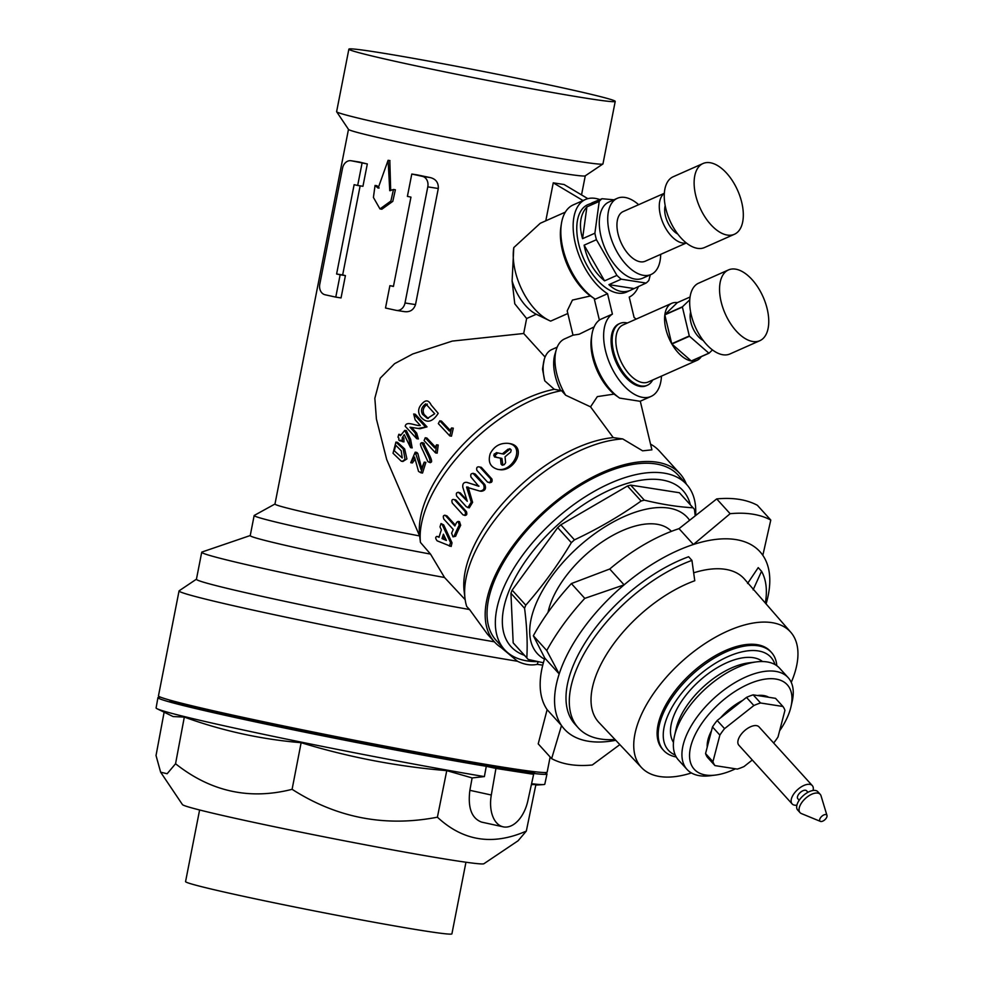 <?xml version="1.0" encoding="UTF-8"?>
<svg xmlns="http://www.w3.org/2000/svg" width="983" height="983" viewBox="0 0 983 983"><rect width="100%" height="100%" fill="white"/><g stroke="black" fill="none" stroke-linecap="round" stroke-linejoin="round"><path stroke-width="1.47" d="M585.463 199.488L573.15 204.943A53.5 28.667 66.1 0 0 561.453 223.424A53.5 28.667 66.1 0 0 594.985 299.016A53.5 28.667 66.1 0 0 595.243 299.176L607.543 293.72A53.5 28.667 66.1 0 1 575.215 243.047A53.5 28.667 66.1 0 1 585.463 199.488A53.5 28.667 66.1 0 1 599.986 199.635M636.173 319.094A45.525 24.391 66.1 0 0 634.096 317.484L629.231 297.112A53.5 28.667 66.1 0 0 638.483 286.422M591.963 334.331A45.525 24.391 66.1 0 0 619.659 398.103L614.043 394.109A42.109 22.572 66.1 0 1 591.459 337.439L591.963 334.331A45.525 24.391 66.1 0 1 600.22 319.512L612.409 314.105A45.525 24.391 66.1 0 0 611.021 366.34A45.525 24.391 66.1 0 0 651.041 396.432A45.525 24.391 66.1 0 0 661.473 376.108M640.252 401.211L651.041 396.432M639.97 401.273L619.659 398.103M348.879 49.15L336.616 111.644A135.715 3.969 11.1 0 0 336.653 111.767L348.523 129.424A120.651 3.527 11.1 0 0 466.212 156.002A120.651 3.527 11.1 0 0 585.217 175.859L602.886 164.001A135.715 3.969 11.1 0 0 602.96 163.891L615.223 101.409A135.715 3.969 -168.9 0 1 587.92 98.484A135.715 3.969 -168.9 0 1 439.045 70.678A135.715 3.969 -168.9 0 1 348.879 49.15A135.715 3.969 -168.9 0 1 482.813 71.378A135.715 3.969 -168.9 0 1 615.223 101.409M336.653 111.767A135.715 3.969 11.1 0 0 428.637 133.553A135.715 3.969 11.1 0 0 575.657 160.979A135.715 3.969 11.1 0 0 602.886 164.001M348.486 129.363L274.97 504.058A120.651 3.527 11.1 0 0 419.372 535.895M419.63 535.981L386.724 459.602L376.415 419.065L374.842 398.25L380.212 378.185L394.576 363.685L412.762 353.966L452.278 341.089L523.693 333.495L526.63 318.529L514.773 303.796L512.106 280.929L513.79 247.593L540.257 223.276L565.323 212.144M545.798 220.806L553.257 182.838L564.095 184.521L587.834 198.652M358.942 161.974L359.422 162.048A120.651 3.527 11.1 0 0 367.323 163.952L351.41 160.794A9.105 7.262 -81.1 0 0 351.054 160.733A9.105 7.262 -81.1 0 0 342.551 168.167L319.77 284.284A9.105 7.262 -81.1 0 0 325.115 294.777L335.781 297.112L340.155 274.785L336.604 273.999L354.126 184.681L357.677 185.468L362.063 163.129M357.677 185.468L362.948 186.291L367.323 163.952M335.781 297.112L341.04 297.935L345.414 275.609A120.651 3.527 11.1 0 1 342.662 274.945L360.147 185.848M396.505 310.407L404.173 311.599C409.825 312.373 413.61 310.038 415.514 304.607L438.295 188.503L427.789 186.856A9.105 7.262 -81.1 0 0 422.444 176.375L411.791 174.04L407.404 196.367L410.955 197.141L393.433 286.458L389.882 285.684L385.508 308.011L396.161 310.345A9.105 7.262 -81.1 0 0 396.505 310.407A9.105 7.262 -81.1 0 0 405.008 302.973L427.789 186.856M411.791 174.04L417.05 174.851A120.651 3.527 11.1 0 0 430.468 177.628C435.961 179.115 438.578 182.74 438.295 188.503M390.693 190.591L389.821 160.573M379.143 188.011L376.968 185.738L375.051 185.443L373.417 197.448L379.966 208.924L390.902 201.036L393.47 189.473L389.747 190.677L388.101 160.29L378.148 188.134L375.051 185.443M379.966 208.924L381.859 209.219L392.795 201.343L395.375 189.768L393.47 189.473M497.754 469.358L499.192 469.579C514.072 472.54 527.65 446.565 509.919 443.603L508.334 443.358C525.954 446.184 512.622 472.381 497.754 469.358C490.259 467.158 487.752 461.936 490.222 453.679C494.093 446.221 500.126 442.768 508.334 443.358M441.011 523.534L443.714 524.934L452.02 542.825L451.172 546.462L437.152 540.834C435.309 538.463 435.248 536.988 436.98 536.399L439.045 537.296A122.936 62.273 -42.2 0 1 441.392 529.874L440.003 526.863L441.011 523.534L442.252 524.701L450.521 542.591L449.391 546.143M438.086 536.571L439.143 536.915M458.078 521.445L459.479 521.666L460.683 525.291A120.651 61.118 137.8 0 0 455.633 536.239L452.991 536.853L451.627 533.204A122.936 62.273 -42.2 0 1 453.249 529.456L443.886 519.147C442.755 516.149 443.296 514.981 445.52 515.645L454.871 525.966A122.936 62.273 -42.2 0 1 456.726 522.256L458.078 521.445L459.282 525.069A122.936 62.273 137.8 0 0 454.183 536.018L452.991 536.853M446.933 515.866L444.697 515.166L446.933 515.866L455.301 525.094M544.287 359.311L542.53 369.252L544.766 380.839L554.265 389.293L561.551 390.669L565.655 395.215L590.55 406.851L613.232 437.607A120.651 61.118 137.8 0 0 510.337 495.211A120.651 61.118 137.8 0 0 464.123 591.053L464.996 598.389A125.21 63.428 137.8 0 0 466.704 606.462L469.567 609.534A183.256 5.357 11.1 0 1 201.724 552.237A183.256 5.357 11.1 0 1 202.007 552.016L250.235 535.538M561.551 390.669A120.651 61.118 137.8 0 0 463.19 450.841A120.651 61.118 137.8 0 0 420.441 542.419L419.667 535.981M465.156 599.667L444.537 577.5L430.517 554.093L420.441 542.419M481.301 467.306L479.901 467.085C477.222 466.347 476.214 467.441 476.866 470.365L487.507 482.075C490.161 482.813 491.168 481.719 490.542 478.807L479.901 467.085L481.301 467.306L491.93 479.016C492.557 481.928 491.537 483.022 488.883 482.297M455.793 499.88L454.429 499.671C452.057 498.983 451.357 500.126 452.315 503.087L462.956 514.809C465.291 515.485 465.991 514.342 465.057 511.381L454.429 499.671L455.793 499.88L466.421 511.602C467.355 514.564 466.655 515.706 464.32 515.031M475.194 473.99L472.909 473.278L483.476 484.41L484.852 484.631L475.194 473.99L473.831 473.769C471.213 473.056 470.279 474.15 470.992 477.087L478.758 486.266L467.146 482.42M484.852 484.631C486.352 488.649 485.098 490.861 481.092 491.267L479.729 491.058C483.734 490.652 484.988 488.44 483.476 484.41M479.004 486.118L466.532 482.321C463.706 482.235 462.465 483.869 462.796 487.212L467.269 501.269L459 492.741C456.579 492.053 455.805 493.183 456.702 496.132L466.36 506.773L469.26 507.855L472.602 502.35L468.166 487.089M460.351 492.95L458.127 492.25L460.351 492.95L466.913 500.187M594.985 299.016L594.187 298.5L599.384 320.089M595.243 299.176L590.414 295.969L572.438 300.073L567.203 310.861L573.003 335.166L579.208 334.208L594.125 326.909M561.453 223.424L560.949 226.532A50.084 26.836 66.1 0 0 590.414 295.969M513.79 247.593A50.084 26.836 66.1 0 0 549.202 320.47A50.084 26.836 66.1 0 0 550.652 321.122L567.83 313.503M538.156 661.706L537.259 664.348C530.992 665.675 524.394 664.643 517.476 661.252L501.133 647.551A125.21 63.428 -42.2 0 1 494.51 641.96A125.21 63.428 -42.2 0 1 544.619 510.853A125.21 63.428 -42.2 0 1 679.966 473.695L659.396 451.037A125.21 63.428 137.8 0 0 650.537 444.132M196.44 579.184L179.176 590.771A198.05 5.8 11.1 0 0 179.053 590.918L158.46 695.866A198.05 5.8 11.1 0 0 351.705 739.683A198.05 5.8 11.1 0 0 547.162 772.134L550.136 756.996M537.259 664.348A198.05 5.8 11.1 0 0 542.763 665.147M179.053 590.918A198.05 5.8 11.1 0 0 302.985 620.752A198.05 5.8 11.1 0 0 517.476 661.252M201.724 552.237L196.428 579.257A183.256 5.357 11.1 0 0 301.289 604.803A183.256 5.357 11.1 0 0 494.363 641.813M494.51 641.96L487.384 634.109L469.567 609.534M274.982 504.009L254.265 515.424A138.861 4.067 11.1 0 0 254.155 515.547L250.223 535.649A138.861 4.067 11.1 0 0 444.537 577.5M254.155 515.547A138.861 4.067 11.1 0 0 430.517 554.093M679.966 473.695A125.21 63.428 -42.2 0 1 686.367 484.14M613.232 437.607L622.743 438.934L642.624 450.828L651.901 449.833L640.277 401.187M622.743 438.934A125.21 63.428 137.8 0 0 514.478 497.373A125.21 63.428 137.8 0 0 464.996 598.389M554.265 389.293A116.105 58.808 137.8 0 0 459.897 447.867A116.105 58.808 137.8 0 0 419.63 535.649A116.105 58.808 137.8 0 0 419.667 536.018M402.907 461.457L406.925 458.926L404.652 448.948L397.574 442.35L395.928 442.092L393.028 453.249L401.297 461.211L403.055 460.99L404.996 459.147L403.214 448.924L395.928 442.092M401.543 441.072L399.774 440.814L400.72 440.163L402.33 441.625L402.244 437.73L403.866 437.988L403.964 441.883L402.317 441.625M402.244 437.73A118.832 60.196 137.8 0 1 404.246 434.67L410.55 447.621L409.002 439.155L404.738 430.382L400.425 435.727L398.828 434.289L401.003 434.83M404.738 430.37L406.36 430.628L410.624 439.376L412.135 447.867M411.619 427.482L416.694 433.085L418.377 438.934L416.755 438.688L415.072 432.827L409.985 427.236L420.036 428.723L427.027 426.88L415.317 414.273L413.683 414.003L415.17 419.852L420.294 425.492C415.686 426.18 406.237 420.392 405.217 426.29L416.755 438.688M415.207 452.18L410.734 462.698L414.531 457.095L418.537 471.398L420.871 472.774L424.251 462.133L421.08 469.616L415.207 452.18L416.841 452.438L417.861 453.568L421.94 469.542M424.251 462.133L425.885 462.379L422.53 473.032L420.871 472.774M414.986 459.331L412.393 462.956L410.734 462.698M424.3 443.554L422.665 443.308C418.07 441.392 422.076 449.01 423.194 451.222L427.949 461.715C432.336 463.718 428.404 455.977 427.286 453.79L421.756 442.608L423.39 442.854L428.907 454.035C430.001 456.198 433.982 463.939 429.583 461.961M427.949 461.715L430.333 462.698M436.575 444.795L438.209 445.041L437.177 453.138L435.543 452.893L436.575 444.795L434.793 447.978L425.234 437.767L424.103 440.605L435.543 452.893M425.234 437.767L426.868 438.025L434.904 446.552M451.602 427.937L453.298 428.195L451.48 436.169L449.809 435.911L451.602 427.937L449.378 431.046L439.782 420.835L438.332 423.612L449.809 435.911M439.794 420.835L441.465 421.093L449.6 429.718M523.693 333.495L545.074 357.05M549.202 320.47L536.276 314.253A37.563 20.127 66.1 0 1 512.106 280.929M526.63 318.529L536.276 314.253M573.003 335.166L564.672 338.865A42.109 22.572 66.1 0 0 556.304 349.641L554.867 354.494A37.563 20.127 66.1 0 0 560.457 390.14M556.304 349.641A42.109 22.572 66.1 0 0 565.655 395.215M557.189 347.159L551.782 349.555A37.563 20.127 66.1 0 0 543.574 362.53A37.563 20.127 66.1 0 0 544.766 380.839M543.574 362.53L542.727 367.716A31.874 17.08 66.1 0 0 542.53 369.252M614.043 394.109L597.332 396.616L590.55 406.851M612.409 314.105L607.543 293.72M583.03 200.557L553.257 182.838M393.483 286.237L389.882 285.684M345.414 275.609L340.155 274.785M342.662 274.945L336.604 273.999M487.507 482.075L489.817 482.8M462.956 514.809L465.18 515.51M467.896 507.646L471.25 502.141L466.581 487.187L479.729 491.058M467.933 487.396L466.814 486.88M442.031 538.586L446.393 540.466L443.419 534.199A122.936 62.273 137.8 0 0 442.031 538.586L446.147 539.937M444.365 536.177A120.651 61.118 137.8 0 0 443.566 538.831M502.817 465.156L501.097 464.185L500.445 458.189L494.523 456.948L493.724 455.129L496.39 452.622L502.399 453.876A122.936 62.273 -42.2 0 1 508.039 449.194L510.386 449.084L511.185 449.956L510.693 452.106A122.936 62.273 137.8 0 0 505.041 456.8L505.606 462.772L504.181 464.726L502.092 465.217M502.891 465.131L501.92 458.422L495.985 457.181L495.199 455.362L497.877 452.856M500.445 458.189L501.92 458.422M502.399 453.876L503.898 454.121A120.651 61.118 -42.2 0 1 509.599 449.44L510.349 449.034M509.661 448.703L510.386 449.084M416.227 453.31L417.861 453.568M422.493 414.236L427.396 418.426L434.719 413.757L425.713 403.841C421.621 406.901 420.552 410.366 422.493 414.236L424.152 414.494L428.256 418.463M427.396 404.099C423.28 407.183 422.199 410.648 424.152 414.494M409.985 427.236L418.205 428.441L425.553 427.064L413.683 414.015M400.72 440.163C399.147 441.084 398.545 440.421 398.901 438.16L397.992 437.165L398.828 434.289M402.219 457.943L394.294 450.804L395.719 445.25L401.236 450.755L402.231 457.943M378.578 187.225L376.673 186.93M504.279 649.345A125.21 63.428 -42.2 0 1 501.133 647.551M686.589 484.398L678.27 475.219A122.936 62.273 137.8 0 0 655.673 463.915A122.936 62.273 137.8 0 0 528.621 528.51A122.936 62.273 137.8 0 0 496.194 640.437L504.512 649.603A122.936 62.273 -42.2 0 1 553.712 520.879A122.936 62.273 -42.2 0 1 686.589 484.398A122.936 62.273 -42.2 0 1 695.595 515.584M619.929 323.444L618.872 323.911A33.803 18.112 66.1 0 0 613.982 356.94A33.803 18.112 66.1 0 0 640.13 386.417A33.803 18.112 66.1 0 0 646.286 385.717L647.342 385.25A33.803 18.112 -113.9 0 1 641.186 385.95A33.803 18.112 -113.9 0 1 615.039 356.473A33.803 18.112 -113.9 0 1 619.929 323.444A33.803 18.112 -113.9 0 1 627.375 323.002M594.482 202.08L587.76 204.685A47.811 25.619 66.1 0 0 583.73 258.775A47.811 25.619 66.1 0 0 626.527 292.086L646.064 283.055A47.811 25.619 -113.9 0 0 648.866 280.376L650.304 274.822M616.906 275.387L604.57 280.855C593.892 271.984 587.06 260.09 584.111 245.172L596.435 239.705L616.906 275.387A47.811 25.619 -113.9 0 0 621.256 279.184L608.919 284.652C616.083 291.41 623.32 293.278 630.656 290.255M596.435 239.705A47.811 25.619 -113.9 0 1 594.887 233.217L582.563 238.685C578.729 225.193 580.167 214.589 586.9 206.885L582.563 238.685M613.945 199.807L602.026 198.726A47.811 25.619 -113.9 0 0 599.225 201.417L586.9 206.885M602.026 198.726L591.889 202.854M660.687 254.364A41.655 22.326 -113.9 0 1 651.102 274.466L642.661 278.214A41.655 22.326 -113.9 0 1 605.368 249.178A41.655 22.326 -113.9 0 1 608.882 202.043L617.312 198.308A41.655 22.326 -113.9 0 1 624.905 197.436A41.655 22.326 -113.9 0 1 638.655 204.685M599.225 201.417L594.887 233.217M621.256 279.184L646.064 283.055M651.102 274.466A41.655 22.326 -113.9 0 1 613.797 245.443A41.655 22.326 -113.9 0 1 617.312 198.308M664.336 193.295L623.185 211.554A27.168 14.561 66.1 0 0 619.265 238.095A27.168 14.561 66.1 0 0 640.277 261.785A27.168 14.561 66.1 0 0 645.229 261.22L686.367 242.973M608.919 284.652L633.74 288.523M584.111 245.172L604.57 280.855M734.412 234.273L704.541 247.532A38.706 20.741 -113.9 0 1 669.89 220.561A38.706 20.741 -113.9 0 1 673.158 176.768L703.029 163.522A38.706 20.741 -113.9 0 1 711.459 162.994A38.706 20.741 -113.9 0 1 740.371 197.546A38.706 20.741 -113.9 0 1 734.412 234.273A38.706 20.741 -113.9 0 1 699.761 207.302A38.706 20.741 -113.9 0 1 703.029 163.522M664.324 193.442A27.168 14.561 66.1 0 0 662.026 220.524A27.168 14.561 66.1 0 0 682.62 243.01A27.168 14.561 66.1 0 0 686.257 242.887M665.184 205.631A18.665 10.002 66.1 0 0 677.803 234.065M697.058 360.331L648.301 381.957A31.186 16.711 -113.9 0 1 642.624 382.608A31.186 16.711 -113.9 0 1 618.491 355.416A31.186 16.711 -113.9 0 1 623.001 324.943L671.77 303.305A31.186 16.711 66.1 0 0 664.864 314.609L682.435 306.807A31.186 16.711 -113.9 0 0 682.399 307.065L664.827 314.855A31.186 16.711 66.1 0 0 671.733 343.755L689.304 335.953A31.186 16.711 -113.9 0 0 689.464 336.235L671.893 344.025A31.186 16.711 66.1 0 0 691.282 360.97L708.854 353.167A31.186 16.711 -113.9 0 0 708.952 353.192A31.186 16.711 -113.9 0 0 709.038 353.204L691.479 360.994A31.186 16.711 66.1 0 0 697.058 360.331A31.186 16.711 66.1 0 0 701.297 356.632M690.054 297.013L677.348 302.641A31.186 16.711 66.1 0 0 671.77 303.305M703.226 340.487A18.665 10.002 -113.9 0 1 690.619 312.053M689.759 299.79L682.435 306.807M682.399 307.065L689.304 335.953M689.464 336.235L708.854 353.167M709.038 353.204L712.478 349.911M652.663 380.016A33.803 18.112 -113.9 0 1 647.342 385.25M677.348 302.641L664.864 314.609M664.827 314.855L671.733 343.755M671.893 344.025L691.282 360.97M745.593 273.704A38.706 20.741 -113.9 0 1 767.539 310.456A38.706 20.741 -113.9 0 1 759.834 340.696A38.706 20.741 -113.9 0 1 725.196 313.724A38.706 20.741 -113.9 0 1 728.452 269.944A38.706 20.741 -113.9 0 1 745.593 273.704M759.834 340.696L729.976 353.954A38.706 20.741 -113.9 0 1 695.325 326.983A38.706 20.741 -113.9 0 1 698.594 283.19L728.452 269.944M535.575 771.827A186.672 5.468 -168.9 0 1 498.086 767.711A186.672 5.468 -168.9 0 1 295.219 729.853A186.672 5.468 -168.9 0 1 169.309 699.97M491.303 795.014L469.874 790.32L472.123 777.922L484.386 776.595L486.278 766.31L495.936 768.423L491.303 795.014A30.731 18.493 102.4 0 0 503.21 826.838A30.731 18.493 102.4 0 0 527.871 800.727L533.634 774.309L523.976 772.196A198.234 5.8 -168.9 0 0 546.99 773.953A198.234 5.8 -168.9 0 0 544.668 772.552M469.874 790.32C467.675 807.719 471.582 818.311 481.584 822.107L503.21 826.838M533.634 774.309L495.936 768.423M486.278 766.31A198.234 5.8 -168.9 0 1 275.154 726.056A198.234 5.8 -168.9 0 1 157.931 697.623A198.234 5.8 -168.9 0 1 160.61 697.205M160.634 772.183L182.445 804.598A153.667 4.497 -168.9 0 0 286.594 829.259A153.667 4.497 -168.9 0 0 453.065 860.309A153.667 4.497 -168.9 0 0 483.894 863.738L518.09 840.772L526.323 831.09C492.802 845.785 463.153 841.153 437.398 817.192C385.225 827.256 336.788 817.967 292.098 789.312C249.621 800.174 210.767 791.659 175.552 763.754L167.147 773.732L160.634 772.183L156.027 755.522L164.124 712.183M531.385 784.581L535.895 784.557L526.323 831.09M472.123 777.922L446.761 770.635L437.398 817.192M446.761 770.635C397.193 766.519 348.646 757.205 301.13 742.693L292.098 789.312M301.13 742.693C261.195 739.363 222.269 730.824 184.312 717.086L175.552 763.754M184.312 717.086L173.094 716.558L157.145 708.78A198.05 5.8 -168.9 0 1 156.1 707.932L157.931 697.623M484.386 776.595A198.05 5.8 -168.9 0 1 283.19 738.417A198.05 5.8 -168.9 0 1 157.145 708.78M546.99 773.953L544.803 784.188A198.05 5.8 -168.9 0 1 543.513 784.581A198.05 5.8 -168.9 0 1 531.582 783.709M465.954 862.238L451.91 933.85A135.715 3.969 -168.9 0 1 424.607 930.926A135.715 3.969 -168.9 0 1 275.731 903.119A135.715 3.969 -168.9 0 1 185.566 881.591L199.61 809.98M544.471 659.126A101.298 51.313 -42.2 0 1 573.961 551.033A101.298 51.313 -42.2 0 1 689.611 520.302M543.402 662.763L528.227 659.47A112.001 56.731 -42.2 0 1 527.687 658.88A112.001 56.731 -42.2 0 1 526.814 657.873C527.662 643.103 526.925 626.576 524.578 608.293A112.001 56.731 -42.2 0 1 525.782 605.184C542.641 586.003 557.828 565.164 571.344 542.665A112.001 56.731 -42.2 0 1 574.465 539.851C598.266 528.67 620.494 515.719 641.113 501.023A112.001 56.731 -42.2 0 1 644.32 500.163C662.075 504.439 678.307 506.982 693.04 507.769A112.001 56.731 -42.2 0 1 693.58 508.358A112.001 56.731 -42.2 0 1 694.453 509.354L695.214 515.878M571.344 542.665L557.705 527.638A112.001 56.731 -42.2 0 1 560.826 524.824L574.465 539.851M525.782 605.184L512.143 590.144A112.001 56.731 -42.2 0 0 510.939 593.265L513.175 642.845L526.814 657.873M524.578 608.293L510.939 593.265M641.113 501.023L627.473 485.995A112.001 56.731 -42.2 0 1 630.681 485.123L644.32 500.163M693.04 507.769L679.4 492.741A112.001 56.731 -42.2 0 1 679.941 493.319L693.58 508.358M527.687 658.88L514.048 643.853A112.001 56.731 -42.2 0 1 513.175 642.845M537.652 661.596A122.936 62.273 -42.2 0 1 527.121 660.908A122.936 62.273 -42.2 0 1 504.512 649.603M524.455 655.317A116.105 58.808 -42.2 0 1 557.472 525.033A116.105 58.808 -42.2 0 1 690.349 504.795M548.023 612.384A80.127 40.586 -42.2 0 1 603.82 540.785A80.127 40.586 -42.2 0 1 671.414 531.361M557.705 527.638L512.143 590.144M627.473 485.995L560.826 524.824M679.4 492.741L630.681 485.123M676.243 756.971A72.853 36.899 -42.2 0 1 663.599 750.398A72.853 36.899 -42.2 0 1 682.816 684.07A72.853 36.899 -42.2 0 1 758.102 645.794A72.853 36.899 -42.2 0 1 771.495 652.491A72.853 36.899 -42.2 0 1 776.816 665.712M774.973 664.545A69.203 35.056 137.8 0 0 758.188 650.906A69.203 35.056 137.8 0 0 681.551 693.285A69.203 35.056 137.8 0 0 675.26 755.03M762.525 661.534A60.332 30.559 137.8 0 0 699.122 681.145A60.332 30.559 137.8 0 0 673.466 742.349M788.169 677.643L779.605 668.207A68.294 34.589 137.8 0 0 756.296 661.903L748.493 662.911A60.332 30.559 137.8 0 0 676.181 728.514L674.436 736.181A68.294 34.589 137.8 0 0 678.442 759.982L687.019 769.431A68.294 34.589 -42.2 0 1 705.032 707.256A68.294 34.589 -42.2 0 1 775.612 671.364A68.294 34.589 -42.2 0 1 788.169 677.643A68.294 34.589 -42.2 0 1 792.175 701.457L790.983 706.716A62.826 31.825 -42.2 0 1 779.605 730.848M756.296 661.903A68.294 34.589 137.8 0 0 674.436 736.181M735.481 768.804A62.826 31.825 -42.2 0 1 715.673 775.046L710.328 775.734A68.294 34.589 -42.2 0 1 699.577 775.71A68.294 34.589 -42.2 0 1 687.019 769.431M757.438 695.509A41.2 20.876 -42.2 0 1 763.705 695.546A41.2 20.876 -42.2 0 1 768.731 697.279M707.232 747.129A41.2 20.876 -42.2 0 1 707.821 740.359A41.2 20.876 -42.2 0 1 711.483 730.774M720.502 717.885A41.2 20.876 -42.2 0 1 742.669 700.4M715.673 775.046A62.826 31.825 -42.2 0 1 699.441 726.978A62.826 31.825 -42.2 0 1 775.734 679.032A62.826 31.825 -42.2 0 1 790.983 706.716M757.524 695.534A40.291 20.41 -42.2 0 1 762.661 695.669A40.291 20.41 -42.2 0 1 766.937 696.996M707.453 746.257A40.291 20.41 -42.2 0 1 707.932 739.916M771.495 652.491L770.439 651.336A72.853 36.899 137.8 0 0 691.7 672.95A72.853 36.899 137.8 0 0 662.542 749.23L663.599 750.398M571.369 583.57A163.903 83.027 -42.2 0 0 533.351 635.755L546.757 650.537L559.192 673.945A132.041 66.881 -42.2 0 1 624.107 584.86A132.041 66.881 -42.2 0 1 693.408 544.496L730.123 513.704A163.903 83.027 -42.2 0 1 770.783 520.056L757.365 505.274A163.903 83.027 -42.2 0 0 716.705 498.922L679.032 528.645A132.041 66.881 137.8 0 0 609.73 569.01L571.369 583.57L584.787 598.364L624.107 584.86L609.73 569.01M730.123 513.704L716.705 498.922M770.783 520.056L762.833 555.334A132.041 66.881 -42.2 0 0 693.408 544.496L679.032 528.645M619.843 744.623L592.282 764.995A163.903 83.027 -42.2 0 1 551.635 758.643L538.217 743.861L547.126 709.652L561.514 725.503L551.635 758.643M546.757 650.537A163.903 83.027 -42.2 0 1 584.787 598.364M533.351 635.755L544.803 658.094A132.041 66.881 137.8 0 0 547.126 709.652M615.763 740.297A132.041 66.881 -42.2 0 1 561.514 725.503A132.041 66.881 137.8 0 1 559.192 673.945L544.803 658.094M575.006 724.238A120.884 61.229 -42.2 0 1 588.756 637.181A120.884 61.229 -42.2 0 1 688.628 556.747L691.934 560.396A120.884 61.229 -42.2 0 0 592.073 640.818A120.884 61.229 -42.2 0 0 578.311 727.887L575.006 724.238M765.352 603.071A120.884 61.229 -42.2 0 0 761.542 571.258L758.225 567.621L747.572 583.484M615.002 739.499A120.884 61.229 -42.2 0 1 578.311 727.887M766.089 603.906A132.041 66.881 137.8 0 0 762.833 555.334M761.542 571.258L753.125 589.849M691.405 772.957A100.733 51.03 -42.2 0 1 659.765 776.533A100.733 51.03 -42.2 0 1 641.604 767.649L598.991 722.542A101.986 51.657 -42.2 0 1 610.05 648.964A101.986 51.657 -42.2 0 1 694.772 580.744L691.934 560.396M641.604 767.649A100.733 51.03 -42.2 0 1 681.563 661.792A100.733 51.03 -42.2 0 1 790.799 632.278L744.487 579.11A102.158 51.743 137.8 0 0 693.666 572.819M790.799 632.278A100.733 51.03 -42.2 0 1 791.254 682.362M705.561 753.556A45.071 22.83 137.8 0 0 707.563 757.463L714.948 765.597A45.071 22.83 137.8 0 1 712.945 761.69L719.875 735.1L712.478 726.953L705.561 753.556L712.945 761.69M773.646 743.013A45.071 22.83 137.8 0 0 778.008 736.992L784.938 710.39A45.071 22.83 137.8 0 0 782.923 706.482L775.538 698.348L753.187 694.846A45.071 22.83 137.8 0 0 746.478 697.402L717.185 720.502A45.071 22.83 137.8 0 0 712.478 726.953M714.948 765.597L737.299 769.087A45.071 22.83 137.8 0 0 744.02 766.543L752.302 760.006M717.185 720.502L724.569 728.636A45.071 22.83 137.8 0 0 719.875 735.1M746.478 697.402L753.863 705.536A45.071 22.83 137.8 0 1 760.572 702.992L782.923 706.482M753.187 694.846L760.572 702.992M796.906 805.163A13.615 6.893 -42.2 0 1 794.645 805.175A13.615 6.893 -42.2 0 1 792.138 803.922L738.847 745.188A13.615 6.893 -42.2 0 1 744.303 730.934A13.615 6.893 -42.2 0 1 759.023 726.892L812.314 785.614A13.615 6.893 -42.2 0 1 813.076 790.479M724.569 728.636L753.863 705.536M792.138 803.922A13.615 6.893 -42.2 0 1 797.582 789.656A13.615 6.893 -42.2 0 1 812.314 785.614M799.204 800.248L797.84 798.749A5.923 2.998 -42.2 0 1 800.211 792.544A5.923 2.998 -42.2 0 1 806.601 790.787L807.977 792.298M820.412 821.395L801.415 813.58A13.615 6.893 -42.2 0 1 800.051 812.646L797.68 810.029A13.615 6.893 -42.2 0 1 803.123 795.763A13.615 6.893 -42.2 0 1 817.844 791.72L820.227 794.338A13.615 6.893 -42.2 0 1 821.026 795.788L826.973 815.448A4.559 2.31 -42.2 0 1 825.13 819.503A4.559 2.31 -42.2 0 1 820.793 821.505A4.559 2.31 -42.2 0 1 820.412 821.395A4.559 2.31 -42.2 0 1 821.776 816.32A4.559 2.31 -42.2 0 1 826.973 815.448M800.051 812.646A13.615 6.893 -42.2 0 1 805.507 798.38A13.615 6.893 -42.2 0 1 820.227 794.338M423.034 402.723C418.23 407.134 417.37 411.754 420.441 416.571C426.315 423.636 432.237 422.567 438.209 413.339L431.218 405.07C428.944 400.474 426.229 399.688 423.034 402.723M415.514 304.607L405.008 302.973M430.468 177.628L422.444 176.375M359.422 162.048L351.41 160.794M490.542 478.807L491.93 479.016M465.057 511.381L466.421 511.602M471.25 502.141L472.602 502.35M454.183 536.018L455.633 536.239M459.282 525.069L460.683 525.291M450.521 542.591L452.02 542.825M442.252 524.701L443.714 524.934M501.097 464.185L502.559 464.418M494.523 456.948L495.985 457.181M493.724 455.129L495.199 455.362M494.289 453.827L495.764 454.06M508.039 449.194L509.599 449.44M581.531 194.904L585.278 175.822M419.63 535.649L419.987 538.635M359.188 161.998L351.054 160.733M410.55 447.621L412.184 447.879M401.297 461.211L402.981 461.469M388.101 160.303L389.993 160.598M535.784 785.098L543.513 784.581"/></g></svg>
